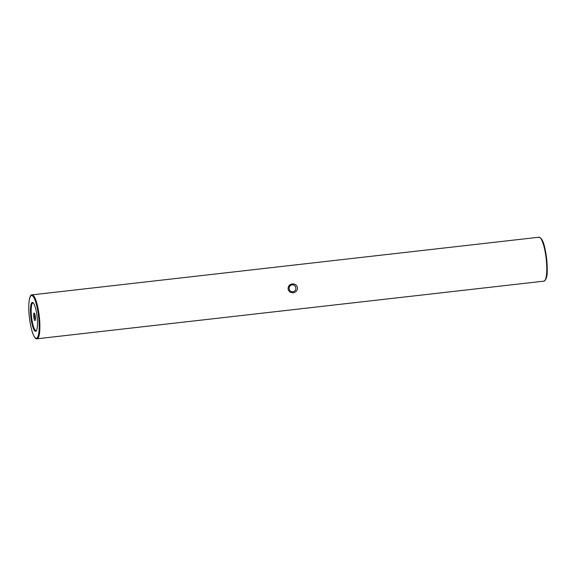 <?xml version="1.0" encoding="UTF-8"?>
<svg xmlns="http://www.w3.org/2000/svg" width="576" height="576" viewBox="0 0 576 576"><rect width="100%" height="100%" fill="white"/><g stroke="black" fill="none" stroke-linecap="round" stroke-linejoin="round"><path stroke-width="0.86" d="M293.177 292.738C295.97 292.248 297.425 290.606 297.554 287.791C296.842 285.07 295.078 283.774 292.248 283.918C289.519 284.407 288.13 286.063 288.072 288.871C288.713 291.593 290.412 292.882 293.177 292.738M292.874 291.78A3.492 3.406 -86 0 1 289.102 288.389A3.492 3.406 -86 0 1 292.752 284.832A3.492 3.406 -86 0 1 292.874 291.78M37.152 317.102A14.544 3.125 83.5 0 1 36.266 330.898A14.544 3.125 83.5 0 1 30.823 316.663A14.544 3.125 83.5 0 1 33.062 302.71A14.544 3.125 83.5 0 1 37.152 317.102M36.497 330.53A13.961 2.995 83.5 0 1 31.514 316.606A13.961 2.995 83.5 0 1 33.372 303.019M33.725 316.764A3.78 0.814 83.5 0 1 34.308 313.135A3.78 0.814 83.5 0 1 35.374 316.872A3.78 0.814 83.5 0 1 35.143 320.465A3.78 0.814 83.5 0 1 33.725 316.764M34.834 314.143A2.909 0.626 -96.5 0 0 34.762 316.678A2.909 0.626 -96.5 0 0 35.424 319.363M543.953 281.146A22.104 4.745 -96.5 0 0 546.264 259.517A22.104 4.745 -96.5 0 0 538.956 237.218L32.054 294.854A22.104 4.745 83.5 0 1 39.362 317.153A22.104 4.745 83.5 0 1 37.044 338.782L543.953 281.146C548.287 278.438 547.279 269.698 546.718 259.445C545.062 248.702 543.96 238.954 538.956 237.218M540.36 237.931A21.521 4.622 83.5 0 1 546.703 259.445A21.521 4.622 83.5 0 1 545.155 280.138M32.054 294.854C29.52 294.149 27.9 303.682 29.29 316.555A21.521 4.622 -96.5 0 0 36.23 338.27A21.521 4.622 -96.5 0 0 38.671 317.21A21.521 4.622 -96.5 0 0 31.738 295.495A21.521 4.622 -96.5 0 0 29.304 316.555C30.125 324.101 31.45 330.127 33.278 334.634C34.826 337.954 36.079 339.336 37.044 338.782"/></g></svg>
